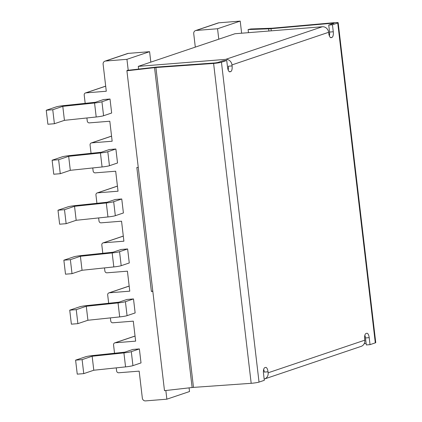 <?xml version="1.0" encoding="UTF-8"?>
<svg xmlns="http://www.w3.org/2000/svg" width="422" height="422" viewBox="0 0 422 422"><rect width="100%" height="100%" fill="white"/><g stroke="black" fill="none" stroke-linecap="round" stroke-linejoin="round"><path stroke-width="0.63" d="M234.933 33.749L322.339 26.744L225.686 59.365L138.279 66.365L234.933 33.749M225.686 59.365A6.061 5.57 -108.6 0 1 231.973 64.914L328.622 32.299A6.061 5.57 -108.6 0 0 322.339 26.744M264.499 378.982A6.061 5.57 71.4 0 0 268.139 372.79L364.793 340.174A6.061 5.57 71.4 0 1 361.153 346.367L264.499 378.982A6.061 5.57 71.4 0 1 264.167 379.083M268.102 372.784A5.053 1.941 -94.6 0 0 265.728 367.393A5.053 1.941 -94.6 0 0 265.549 367.43L264.789 367.683A5.053 1.941 85.4 0 0 263.492 373.322L264.314 380.317L259.029 382.1L221.45 62.229L226.735 60.446L227.558 67.441A5.053 1.941 -94.6 0 0 229.848 71.84A5.053 1.941 -94.6 0 0 230.032 71.803L230.787 71.55A5.053 1.941 85.4 0 0 231.936 64.946M138.279 66.365L138.601 69.097M259.029 382.1A6.061 0.538 -6.7 0 1 251.185 383.313L213.606 63.437A6.061 0.538 -6.7 0 0 221.45 62.229M155.918 67.515L213.595 63.442M154.547 67.652L192.126 387.523L164.49 390.656L126.911 70.78L154.547 67.652A4.041 0.359 173.3 0 1 155.913 67.52L193.487 387.391L251.174 383.313M226.735 60.446L223.016 60.742L217.731 62.525L215.114 62.931L157.438 67.003M263.666 369.44A5.053 1.941 -94.6 0 1 264.304 372.088L268.023 371.793M126.911 70.78L127.059 70.405L154.695 67.277A8.081 0.717 173.3 0 1 157.422 67.008M334.424 22.672A6.061 0.538 173.3 0 1 338.18 22.725L375.754 342.601A6.061 0.538 173.3 0 1 375.311 342.859L370.025 344.642L369.203 337.647A5.053 1.941 -94.6 0 0 366.913 333.248A5.053 1.941 -94.6 0 0 366.729 333.285L365.974 333.538A5.053 1.941 85.4 0 0 364.824 340.143M328.664 32.304A5.053 1.941 -94.6 0 0 331.033 37.695A5.053 1.941 -94.6 0 0 331.217 37.658L331.972 37.405A5.053 1.941 85.4 0 0 333.274 31.766L332.452 24.771L337.737 22.988L375.311 342.859M329.376 35.944A5.053 1.941 85.4 0 0 329.55 32.067L328.733 25.067L334.018 23.284L332.911 23.178L332.969 23.637M370.025 344.642L366.307 344.943L365.484 337.943A5.053 1.941 -94.6 0 0 364.851 335.295M338.18 22.725A6.061 0.538 173.3 0 1 337.737 22.988M271.251 30.838L270.998 28.685A8.081 0.717 -6.7 0 1 268.635 28.828L248.115 29.556L250.805 28.976L271.325 28.242A4.041 0.359 -6.7 0 0 272.507 28.174L334.43 22.667M366.132 343.439L364.228 343.608M270.987 28.685L332.916 23.178M332.452 24.771L328.733 25.067M248.479 32.663L248.115 29.556M192.126 387.523A4.041 0.359 173.3 0 1 193.487 387.391M228.191 70.089A5.053 1.941 85.4 0 0 228.371 66.212L232.089 65.911M329.561 34.942L329.091 35.1M328.875 34.177L329.629 34.113M102.794 253.29L101.818 244.976A2.02 1.857 71.4 0 1 103.443 242.824L123.899 241.189L121.552 221.197L101.095 222.832A2.02 1.857 -108.6 0 1 99.001 220.986L98.642 217.931M104.514 267.912L104.872 270.966A2.02 1.857 -108.6 0 0 106.966 272.812L127.423 271.177L129.77 291.169L109.314 292.805L129.174 286.105M92.771 167.951L93.13 171.005A2.02 1.857 -108.6 0 0 95.224 172.856L115.681 171.216L118.028 191.208L97.572 192.849A2.02 1.857 71.4 0 0 95.947 194.996L96.923 203.309M86.9 117.97L87.259 121.024A2.02 1.857 -108.6 0 0 89.353 122.876L109.81 121.235L112.157 141.228L91.701 142.868A2.02 1.857 71.4 0 0 90.076 145.015L91.052 153.328M85.181 103.348L84.205 95.034A2.02 1.857 71.4 0 1 85.83 92.887L106.286 91.247L103.116 64.26A3.033 2.785 71.4 0 1 104.936 61.164L127.592 53.52A3.033 2.785 71.4 0 1 128.209 53.394L149.594 51.679L126.938 59.323L128.225 70.274M149.594 51.679L150.823 62.134M152.822 291.338L151.392 291.454L136.833 167.502L138.258 167.386M151.392 291.454L152.78 290.985M165.846 390.503L166.864 399.186L189.52 391.542L189.088 387.871M116.256 367.868L116.614 370.922A2.02 1.857 -108.6 0 0 118.709 372.774L139.165 371.133L142.335 398.125A3.033 2.785 -108.6 0 0 145.479 400.9L166.864 399.186M110.385 317.887L110.743 320.947A2.02 1.857 -108.6 0 0 112.838 322.793L133.294 321.158L135.641 341.145L115.185 342.785A2.02 1.857 71.4 0 0 113.56 344.932L114.536 353.251M109.314 292.805A2.02 1.857 71.4 0 0 107.689 294.957L108.665 303.27M126.938 59.323L105.553 61.037L128.209 53.394M104.936 61.164A3.033 2.785 71.4 0 1 105.553 61.037M110.015 99.022L103.506 99.539L95.425 102.266L63.659 105.616A7.074 0.628 -6.7 0 0 56.284 106.866L46.246 110.253L52.755 109.731L62.788 106.344L94.56 102.994A7.074 0.628 -6.7 0 0 101.934 101.744L110.015 99.022L111.661 113.017L103.58 115.739L101.934 101.744M115.886 149.003L109.377 149.52L101.296 152.247L69.53 155.597A7.074 0.628 -6.7 0 0 62.155 156.842L52.117 160.228L58.626 159.711L68.665 156.325L100.431 152.975A7.074 0.628 -6.7 0 0 107.805 151.725L115.886 149.003L117.532 162.992L109.451 165.719L107.805 151.725M121.758 198.978L115.248 199.5L107.167 202.228L75.401 205.577A7.074 0.628 -6.7 0 0 68.026 206.822L57.988 210.209L64.497 209.692L74.536 206.3L106.302 202.956A7.074 0.628 -6.7 0 0 113.676 201.705L121.758 198.978L123.403 212.973L115.322 215.7L113.676 201.705M63.859 260.189L65.505 274.184L72.014 273.662L82.047 270.275L113.819 266.931A7.074 0.628 -6.7 0 0 121.193 265.681L129.274 262.953L127.629 248.959L121.119 249.481L113.043 252.208L81.272 255.558A7.074 0.628 -6.7 0 0 73.897 256.803L63.859 260.189L70.368 259.667L80.407 256.281L112.173 252.936A7.074 0.628 -6.7 0 0 119.547 251.686L127.629 248.959M69.73 310.17L71.376 324.165L77.885 323.642L87.918 320.256L119.69 316.911A7.074 0.628 -6.7 0 0 127.064 315.661L135.145 312.934L133.5 298.94L126.99 299.462L118.914 302.189L87.143 305.539A7.074 0.628 -6.7 0 0 79.769 306.783L69.73 310.17L76.24 309.648L86.278 306.261L118.044 302.917A7.074 0.628 -6.7 0 0 125.424 301.667L133.5 298.94M139.371 348.92L132.861 349.442L124.785 352.17L93.014 355.514A7.074 0.628 -6.7 0 0 85.64 356.764L75.601 360.151L82.111 359.628L92.149 356.242L123.915 352.897A7.074 0.628 -6.7 0 0 131.295 351.647L139.371 348.92L141.017 362.915L132.935 365.642L131.295 351.647M241.627 33.211L240.208 21.1L217.552 28.743L196.167 30.458A3.033 2.785 -108.6 0 0 193.73 33.681L195.307 47.122M218.781 39.199L217.552 28.743M195.55 30.584L218.2 22.941A3.033 2.785 -108.6 0 1 218.818 22.814L240.208 21.1M46.246 110.253L47.892 124.247L54.401 123.725L64.434 120.339L96.2 116.989A7.074 0.628 -6.7 0 0 103.58 115.739M64.434 120.339L62.788 106.344M54.401 123.725L52.755 109.731M52.117 160.228L53.763 174.223L60.272 173.706L70.305 170.319L102.077 166.97A7.074 0.628 -6.7 0 0 109.451 165.719M60.272 173.706L58.626 159.711M70.305 170.319L68.665 156.325M57.988 210.209L59.634 224.203L66.143 223.681L76.176 220.295L107.948 216.95A7.074 0.628 -6.7 0 0 115.322 215.7M66.143 223.681L64.497 209.692M76.176 220.295L74.536 206.3M82.047 270.275L80.407 256.281M72.014 273.662L70.368 259.667M87.918 320.256L86.278 306.261M77.885 323.642L76.24 309.648M75.601 360.151L77.247 374.145L83.756 373.623L93.79 370.236L125.561 366.892A7.074 0.628 -6.7 0 0 132.935 365.642M83.756 373.623L82.111 359.628M93.79 370.236L92.149 356.242M330.452 37.526L331.972 37.405M329.55 32.067L333.274 31.766M331.217 37.658L330.848 37.69M369.203 337.647L365.484 337.943M268.635 28.828L268.893 31.028M230.032 71.803L229.663 71.835M229.273 71.671L230.787 71.55M103.443 242.824L123.303 236.125M97.572 192.849L117.432 186.144M115.185 342.785L135.051 336.086M85.83 92.887L105.69 86.183M91.701 142.868L111.561 136.164M218.818 22.814L196.167 30.458M96.2 116.989L94.56 102.994M102.077 166.97L100.431 152.975M107.948 216.95L106.302 202.956M121.193 265.681L119.547 251.686M113.819 266.931L112.173 252.936M127.064 315.661L125.424 301.667M119.69 316.911L118.044 302.917M125.561 366.892L123.915 352.897M103.031 242.908L123.298 236.072M97.16 192.933L117.427 186.091M114.773 342.87L135.04 336.033M108.902 292.889L129.169 286.053M85.418 92.972L105.685 86.13M91.289 142.952L111.556 136.111"/></g></svg>
